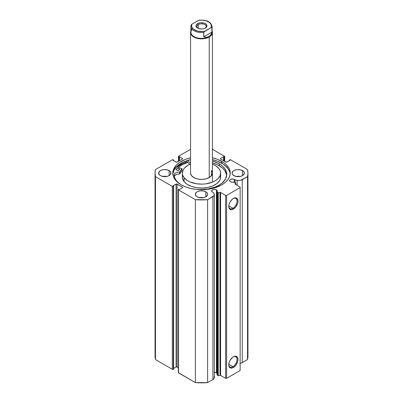 <?xml version="1.0" encoding="UTF-8"?>
<svg xmlns="http://www.w3.org/2000/svg" width="403" height="403" viewBox="0 0 403 403"><rect width="100%" height="100%" fill="white"/><g stroke="black" fill="none" stroke-linecap="round" stroke-linejoin="round"><path stroke-width="0.6" d="M235.609 184.428L235.609 182.685A0.544 0.317 180 0 0 235.246 182.388L233.619 182.045A2.801 1.617 180 0 1 230.456 181.723A2.801 1.617 180 0 1 229.634 180.579L230.108 181.476L231.146 182.01L235.246 182.388A0.544 0.317 180 0 1 235.448 182.458L234.979 184.045L240.138 187.042L240.138 187.602L226.617 195.41L225.65 195.41L220.461 192.433L217.867 192.765L216.99 191.647L216.99 374.578L217.227 191.173L216.431 189.818L216.431 372.75A2.801 1.617 0 0 0 214.048 372.296M229.634 180.579A2.801 1.617 180 0 1 231.367 179.083A2.801 1.617 180 0 1 234.415 179.436L234.415 182.211L234.415 179.436A2.801 1.617 180 0 1 234.974 179.894L234.974 182.327L234.974 179.894L233.992 179.234L231.367 179.083L230.108 179.678L229.634 180.579M216.99 373.213A2.801 1.617 0 0 0 216.431 372.75L216.431 189.818L214.451 189.345L212.472 189.818L211.651 190.962L212.472 192.105A2.801 1.617 180 0 1 211.651 190.962A2.801 1.617 180 0 1 213.378 189.465A2.801 1.617 180 0 1 216.431 189.818A2.801 1.617 180 0 1 217.252 190.962A2.801 1.617 180 0 1 216.99 191.647L217.585 192.584L217.585 375.515L216.99 374.578L217.585 375.515A0.544 0.317 0 0 0 218.285 375.707L217.585 375.515L217.585 192.584A0.544 0.317 180 0 0 218.285 192.775L220.008 192.412L220.008 375.344L218.285 375.707L218.285 192.775L218.285 375.707L220.008 375.344L220.008 192.412A0.544 0.317 180 0 1 220.582 192.483L220.582 375.415L220.008 375.344A0.544 0.317 0 0 1 220.582 375.415L225.65 378.341L220.582 375.415L220.582 192.483L225.65 195.41L226.617 195.41L226.617 378.341L225.65 378.341L225.65 195.41L225.65 378.341L226.617 378.341L240.138 370.533L226.617 378.341L226.617 195.41L240.138 187.602L240.138 187.042L235.075 184.116A0.544 0.317 180 0 1 234.944 183.788L235.574 182.791L235.574 184.408L235.574 182.791A0.544 0.317 180 0 0 235.609 182.68M232.894 366.665A5.854 3.38 120 0 0 237.029 359.637A5.854 3.38 120 0 0 233.13 356.982A5.854 3.38 -60 0 1 235.82 356.821A5.854 3.38 -60 0 1 236.717 361.511A5.854 3.38 -60 0 1 232.894 366.665L228.778 364.292L232.894 366.665A5.854 3.38 -60 0 1 229.967 366.957A5.854 3.38 -60 0 1 228.763 364.544A5.854 3.38 120 0 0 232.894 366.665L233.377 367.501L232.894 366.665M233.377 356.831A6.534 3.773 -60 0 1 237.997 359.501A6.534 3.773 -60 0 1 233.377 367.501L231.609 368.12L229.539 367.35L228.758 364.836L229.111 362.589L230.113 360.282L232.476 357.456L234.279 356.413L235.946 356.252L237.649 357.663L237.997 359.501L237.649 361.743L235.946 365.123L233.377 367.501A6.534 3.773 -60 0 1 228.758 364.836A6.534 3.773 -60 0 1 233.377 356.831L233.377 356.831M232.894 208.275A5.854 3.38 120 0 0 237.029 201.243A5.854 3.38 120 0 0 233.13 198.588A5.854 3.38 -60 0 1 235.82 198.427A5.854 3.38 -60 0 1 236.717 203.117A5.854 3.38 -60 0 1 232.894 208.275L228.778 205.898L232.894 208.275A5.854 3.38 -60 0 1 229.967 208.563A5.854 3.38 -60 0 1 228.763 206.15A5.854 3.38 120 0 0 232.894 208.275L233.377 209.112L232.894 208.275M233.377 198.437A6.534 3.773 -60 0 1 237.997 201.107A6.534 3.773 -60 0 1 233.377 209.112L231.609 209.726L229.539 208.956L228.758 206.442L229.111 204.195L230.113 201.888L232.476 199.062L234.279 198.024L235.946 197.858L237.649 199.268L237.997 201.107L237.649 203.354L235.946 206.729L233.377 209.112A6.534 3.773 -60 0 1 228.758 206.442A6.534 3.773 -60 0 1 233.377 198.437L233.377 198.437M221.811 161.376A28.724 16.583 180 0 1 230.224 173.099A28.724 16.583 180 0 1 212.492 188.423A28.724 16.583 180 0 1 181.189 184.826L185.541 186.886L190.508 188.423L195.898 189.365L204.316 189.601L209.837 188.967L215.041 187.727L221.811 184.826L225.383 182.312L228.038 179.446L229.67 176.338L230.224 173.099L229.67 169.864L228.985 168.288L226.834 165.285L223.705 162.58L217.459 159.311L212.431 157.764A28.724 16.583 180 0 1 221.811 161.376L221.811 163.215L221.811 161.376M230.178 174.02A28.724 16.583 0 0 0 221.811 163.215A28.724 16.583 0 0 0 212.431 159.603L217.459 161.155L223.705 164.419L228.038 168.595L229.67 171.703L230.083 173.315M166.842 176.449A6.146 3.551 0 0 0 162.741 176.449M169.139 170.59L169.139 175.612L170.474 174.459L170.822 172.408L169.905 171.129L167.144 169.819L163.593 169.618L161.376 170.152L159.679 171.129L158.646 173.099A6.146 3.551 180 0 1 162.439 169.819A6.146 3.551 180 0 1 169.139 170.59A6.146 3.551 180 0 1 170.937 173.099A6.146 3.551 180 0 1 167.144 176.378A6.146 3.551 180 0 1 160.444 175.612A6.146 3.551 180 0 1 158.646 173.099L159.679 175.073L161.376 176.051L164.792 176.65L167.144 176.378L169.139 175.612L169.139 170.59M203.55 197.641A6.146 3.551 0 0 0 199.45 197.641M205.847 191.783L205.847 196.805L207.53 194.987L207.53 193.601L206.613 192.322L203.853 191.012L200.301 190.81L198.085 191.344L196.387 192.322L195.354 194.291A6.146 3.551 180 0 1 199.147 191.012A6.146 3.551 180 0 1 205.847 191.783A6.146 3.551 180 0 1 207.646 194.291A6.146 3.551 180 0 1 203.853 197.571A6.146 3.551 180 0 1 197.153 196.805A6.146 3.551 180 0 1 195.354 194.291L196.387 196.266L198.085 197.243L201.5 197.843L203.853 197.571L205.847 196.805L205.847 191.783M240.259 176.449A6.146 3.551 0 0 0 236.158 176.449M242.556 170.59L242.556 175.612L244.238 173.794L244.238 172.408L243.321 171.129L240.561 169.819L237.009 169.618L234.793 170.152L233.095 171.129L232.063 173.099A6.146 3.551 180 0 1 235.856 169.819A6.146 3.551 180 0 1 242.556 170.59A6.146 3.551 180 0 1 244.354 173.099A6.146 3.551 180 0 1 240.561 176.378A6.146 3.551 180 0 1 233.861 175.612A6.146 3.551 180 0 1 232.063 173.099L232.526 174.459L234.793 176.051L238.208 176.65L240.561 176.378L242.556 175.612L242.556 170.59M214.341 194.629A4.901 2.831 180 0 0 214.048 193.662L213.268 192.427A2.801 1.617 180 0 1 212.472 192.105L213.268 192.427L214.235 194.05L214.028 195.626L207.621 199.681L195.379 199.681L178.363 189.813L178.846 189.188L179.426 189.526L182.468 187.768L182.468 187.209L176.579 183.97L173.053 185.843L173.633 186.181L173.295 186.372L172.328 186.372L155.457 176.635L155.049 173.099L155.457 169.567L172.328 159.825L173.295 159.825L173.633 160.021L173.053 160.359L176.579 162.228L182.468 158.989L182.468 158.434L179.426 156.676L178.846 157.009L178.363 156.384L190.569 149.291L178.509 156.258A0.685 0.393 180 0 0 178.307 156.535A0.685 0.393 180 0 0 178.509 156.817L178.846 157.009L178.846 161.079L178.846 157.009L179.426 156.676L179.426 160.747L179.426 156.676L182.468 158.434L182.468 158.989L177.058 162.112A0.685 0.393 180 0 1 176.096 162.112L173.053 160.359L173.633 160.021L173.633 160.691L173.295 159.825A0.685 0.393 180 0 0 172.328 159.825L155.457 169.567A46.451 26.815 180 0 0 155.049 173.099A46.451 26.815 180 0 0 155.457 176.635L172.328 186.372L172.328 369.309L155.457 359.567L155.049 356.035A46.451 26.815 0 0 0 155.457 359.567L155.457 176.635L155.457 359.567L172.328 369.309A0.685 0.393 0 0 0 173.295 369.309L172.328 369.309L172.328 186.372A0.685 0.393 180 0 0 173.295 186.372L173.633 186.181L173.633 369.113L173.295 369.309L173.295 186.372L173.295 369.309L173.633 369.113L173.633 186.181L173.053 185.843L176.096 184.085L176.096 367.022L173.633 368.443L176.096 367.022L176.096 184.085A0.685 0.393 180 0 1 177.058 184.085L182.468 187.209L182.468 187.768L179.426 189.526L178.509 189.385A0.685 0.393 180 0 0 178.307 189.667A0.685 0.393 180 0 0 178.509 189.944L195.379 199.681L195.379 382.618L178.307 372.599A0.685 0.393 0 0 0 178.509 372.876L178.509 189.944L178.509 372.876L195.379 382.618A46.451 26.815 0 0 0 207.621 382.618L195.379 382.618L195.379 199.681A46.451 26.815 180 0 0 207.621 199.681L212.905 196.629L212.905 379.566L207.621 382.618L207.621 199.681L207.621 382.618L212.905 379.566A4.901 2.831 0 0 0 214.341 377.566L214.341 194.629A4.901 2.831 180 0 1 212.905 196.629L212.905 379.566L214.225 378.175L214.048 376.598M224.693 161.391L224.693 156.535A0.685 0.393 180 0 0 224.491 156.258L212.431 149.291L224.637 156.384L224.154 157.009L223.574 156.676L220.532 158.434L220.532 158.989L226.421 162.228L229.947 160.359L229.367 160.021L229.705 159.825L230.672 159.825L247.543 169.567L247.951 173.099L247.543 176.635L240.52 180.332L238.47 180.509L234.974 179.894L237.115 180.343L237.115 185.299L237.115 180.343A4.901 2.831 180 0 0 242.258 179.688L247.543 176.635L247.543 359.567L241.735 362.881L239.85 363.38M190.569 157.764L185.541 159.311L179.295 162.58L176.166 165.285L173.33 169.864L172.776 173.099L173.33 176.338L174.015 177.914L176.166 180.917L181.189 184.826A28.724 16.583 180 0 1 172.776 173.099A28.724 16.583 180 0 1 190.569 157.764M216.935 373.148L215.524 372.402L213.907 372.307M178.307 367.743L176.836 366.937L176.096 367.022A0.685 0.393 0 0 1 177.058 367.022L177.058 184.085L177.058 367.022L178.307 367.743M224.693 156.535A0.685 0.393 180 0 1 224.491 156.817L224.154 157.009L224.154 161.079L224.154 157.009L223.574 156.676L223.574 160.747L223.574 156.676L220.532 158.434A0.685 0.393 180 0 0 220.33 158.711A0.685 0.393 180 0 0 220.532 158.989L220.532 158.434L220.532 158.989L225.942 162.112A0.685 0.393 180 0 0 226.904 162.112L229.947 160.359L229.367 160.021L229.367 160.691L229.705 159.825A0.685 0.393 180 0 1 230.672 159.825L247.543 169.567A46.451 26.815 180 0 1 247.951 173.099A46.451 26.815 180 0 1 247.543 176.635L247.543 359.567A46.451 26.815 0 0 0 247.951 356.035L247.543 359.567L242.258 362.619L242.258 179.688L242.258 362.619A4.901 2.831 0 0 1 240.138 363.34M240.561 176.514L238.208 176.242L235.856 176.514M203.853 197.707L201.5 197.435L199.147 197.707M167.144 176.514L164.792 176.242L162.439 176.514M240.138 370.533L240.138 187.602L240.138 370.533M224.491 156.817L224.491 161.276L224.491 156.817M178.509 161.276L178.509 156.817L178.509 161.276M182.468 158.434A0.685 0.393 180 0 1 182.67 158.711A0.685 0.393 180 0 1 182.468 158.989L182.468 158.434M182.468 187.209A0.685 0.393 180 0 1 182.67 187.491A0.685 0.393 180 0 1 182.468 187.768L182.468 187.209M190.569 159.603A28.724 16.583 0 0 0 172.822 174.02L174.015 170.126L177.617 165.729L183.279 162.122L190.569 159.603M187.229 161.734L189.722 164.399L187.229 161.734A30.054 17.354 0 0 0 176.927 167.013L182.433 163.593L187.335 161.704M187.863 162.409A28.724 16.583 180 0 0 178.091 167.396L183.279 164.187L187.959 162.379M211.459 170.504L211.459 175.698L211.459 170.504A10.931 6.312 180 0 1 212.431 173.099A10.931 6.312 180 0 1 203.802 179.27A10.931 6.312 180 0 1 191.541 175.698A10.931 6.312 180 0 1 190.569 173.099L190.569 32.552A10.931 6.312 180 0 1 190.911 30.991A10.931 6.312 -0 0 0 196.09 38.038A10.931 6.312 -0 0 0 209.228 37.016A10.931 6.312 -0 0 0 212.089 30.991A10.931 6.312 180 0 1 212.431 32.552A10.931 6.312 180 0 1 209.228 37.016L209.228 177.562L209.228 37.016A10.931 6.312 180 0 1 197.319 38.386A10.931 6.312 180 0 1 190.569 32.552M220.627 173.099A19.127 11.042 180 0 0 218.93 168.555L215.897 165.829L212.431 164.036A19.127 11.042 180 0 1 218.93 168.555L220.134 170.605L220.617 172.751L219.967 175.97L217.731 178.942L215.444 180.66L212.623 182.085L205.822 183.859L202.105 184.136L196.528 183.763L189.838 181.854L187.103 180.373L184.07 177.647L184.07 181.552A19.127 11.042 0 0 0 205.525 187.798A19.127 11.042 0 0 0 220.627 177.003L220.627 173.099A19.127 11.042 180 0 1 205.525 183.894A19.127 11.042 180 0 1 184.07 177.647A19.127 11.042 180 0 1 182.373 173.099A19.127 11.042 180 0 1 190.569 164.036L187.556 165.542L184.357 168.202L183.033 170.227L182.383 173.446L182.866 175.592L184.07 177.647L184.07 181.552L187.103 184.277L191.38 186.372L196.528 187.667L202.105 188.04L207.626 187.466L212.623 185.99L216.658 183.738L219.393 180.907L220.365 178.816L220.466 175.577M178.121 167.406A28.689 16.563 180 0 1 187.879 162.429L182.609 164.54L178.121 167.406M182.635 175.194L182.534 178.433L184.07 181.552A19.127 11.042 0 0 1 182.373 177.003L182.373 173.099M190.579 173.3L191.541 175.698L194.019 177.703L197.636 179.003L201.843 179.406L205.998 178.851L209.469 177.421L211.726 175.33L212.421 172.902M198.216 24.633A4.645 2.68 -0 0 0 197.949 28.26A4.645 2.68 180 0 1 196.855 26.533A4.645 2.68 180 0 1 198.216 24.633L198.216 28.381L198.216 24.633A4.645 2.68 180 0 1 203.278 24.054A4.645 2.68 180 0 1 206.145 26.533A4.645 2.68 180 0 1 205.051 28.26A4.645 2.68 -0 0 0 204.643 24.558A4.645 2.68 -0 0 0 198.216 24.633L197.636 23.631L198.216 24.633M205.364 28.094A5.466 3.153 180 0 1 197.636 28.094A5.466 3.153 180 0 1 197.636 23.631L196.452 24.654L196.034 25.863L196.956 27.616L198.462 28.487L201.5 29.016L203.591 28.774L205.364 28.094L206.86 26.477L206.548 24.654L204.538 23.238L200.432 22.77L197.636 23.631A5.466 3.153 180 0 1 205.364 23.631A5.466 3.153 180 0 1 205.364 28.094L205.364 28.094M211.857 31.006A10.589 6.11 180 0 1 208.986 36.597L209.228 37.016L208.986 36.597A10.589 6.11 180 0 1 195.158 37.172A10.589 6.11 180 0 1 192.206 29.348M212.089 26.422A10.589 6.11 180 0 1 211.857 27.691L211.857 32.154L210.804 34.834L208.986 36.597A10.589 6.11 -0 0 0 212.089 32.275L212.089 26.422C210.895 21.697 206.507 19.626 198.921 20.205M191.143 25.147L191.143 25.147A10.589 6.11 -0 0 0 190.916 26.583A10.589 6.11 -0 0 0 203.701 32.396L204.679 31.278A9.904 5.718 180 0 1 194.498 29.903A9.904 5.718 180 0 1 192.12 24.029L191.183 24.961L190.911 26.422L190.911 32.275A10.589 6.11 -0 0 0 197.45 37.922A10.589 6.11 -0 0 0 208.986 36.597L206.553 37.293L203.701 36.859L203.701 32.396A10.589 6.11 180 0 1 190.911 26.422A10.589 6.11 180 0 1 191.143 25.147L192.12 24.029L198.906 20.21L202.397 20.165L206.311 20.865L209.404 22.417L211.147 24.563L211.394 26.14L210.88 27.696L211.857 27.691L211.857 32.154L203.701 36.859L203.837 32.023L210.88 27.696L204.679 31.278L203.349 31.479L197.933 31.197L193.596 29.308L191.853 27.162L191.606 25.585L192.12 24.029L198.321 20.447A9.904 5.718 180 0 1 208.502 21.817A9.904 5.718 180 0 1 210.88 27.696L211.857 27.691A10.589 6.11 -0 0 0 212.084 26.255M211.857 32.154L210.804 34.834L208.986 36.597L206.553 37.293L203.701 36.859L211.857 32.154M191.566 29.364L191.143 29.61M199.163 20.226L198.906 20.21M182.015 170.665L181.98 168.671L176.428 166.852L182.015 168.716L179.758 172.081L177.542 172.257L175.723 172.872L174.494 173.859L174.056 175.048L174.701 177.809L176.202 180.453L178.514 182.897L181.043 184.74A26.366 15.223 180 0 1 174.056 175.048L174.061 175.048A5.103 2.947 180 0 1 179.632 172.116L179.632 174.066L177.542 174.207L175.723 174.826L174.172 176.393M176.69 170.131A1.708 0.987 180 0 1 176.202 169.441A1.708 0.987 180 0 1 177.265 168.53A1.708 0.987 180 0 1 179.128 168.751L179.128 170.131L179.128 168.751L178.579 168.535L176.716 168.736L176.232 169.623L176.947 170.257L178.549 170.358L179.582 169.643L179.128 168.751A1.708 0.987 180 0 1 179.617 169.441A1.708 0.987 180 0 1 178.554 170.353A1.708 0.987 180 0 1 176.69 170.131M178.151 170.419A1.708 0.987 0 0 0 177.668 170.419M219.237 163.754A26.366 15.223 180 0 1 226.768 174.403A26.366 15.223 180 0 1 198.221 189.576L207.792 189.017L214.819 187.148L218.849 185.279L222.169 182.992L225.549 178.972L226.768 174.564L226.315 171.587L224.864 168.726L222.476 166.076L219.237 163.754L219.237 165.704L219.237 163.754L212.431 160.857A26.366 15.223 180 0 1 219.237 163.754M226.713 175.381A26.366 15.223 -0 0 0 219.237 165.704A26.366 15.223 -0 0 0 212.431 162.807L217.474 164.756L222.476 168.031L224.864 170.676L226.667 175.023M190.569 163.356L187.783 160.369L190.569 163.356M190.604 161.114L190.599 161.502M182.02 168.726L182 170.716A22.336 12.896 -0 0 0 179.773 174.005L179.773 172.056A22.336 12.896 180 0 1 182 168.761L182 170.716L179.632 174.066A5.103 2.947 0 0 0 174.227 176.252M178.846 172.222L179.098 172.101M178.262 170.429L177.597 170.424M179.632 172.116L179.632 174.066L179.632 172.116M178.307 372.599L178.307 189.667M155.049 356.035L155.049 173.099M247.951 356.035L247.951 173.099M212.431 32.552L212.431 182.161"/></g></svg>
